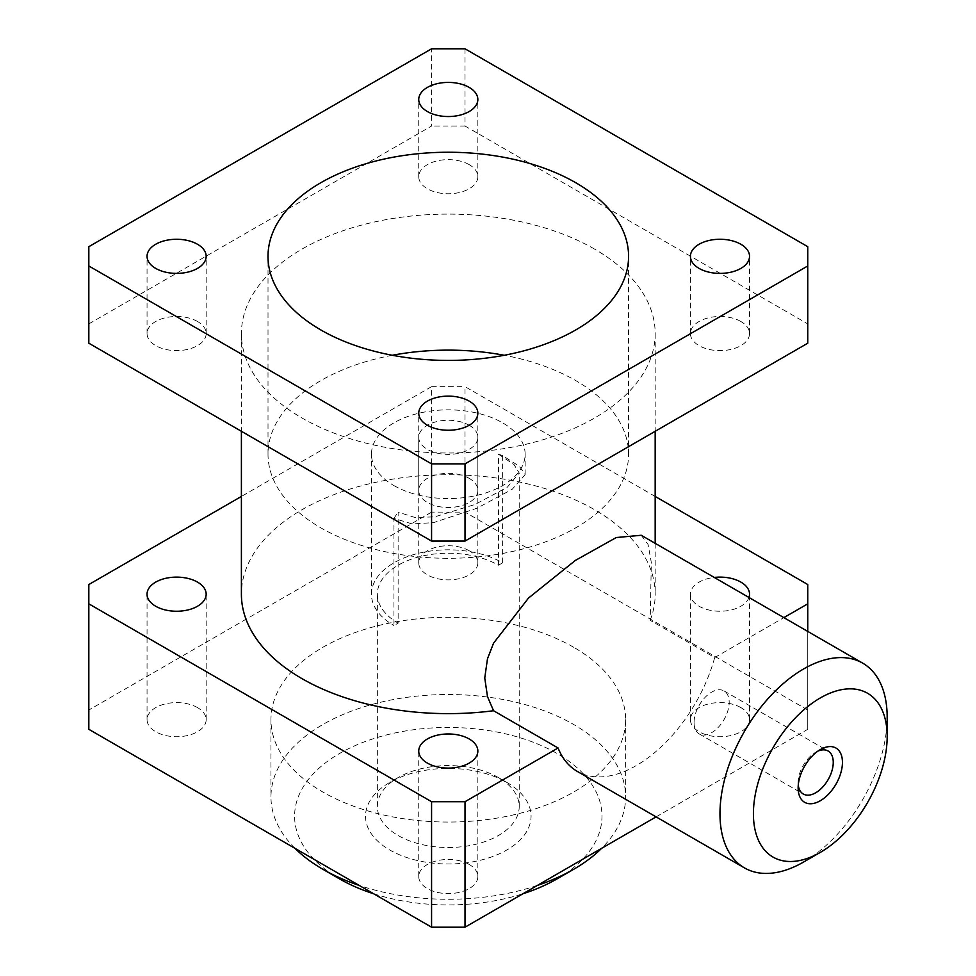 <?xml version="1.0" encoding="UTF-8"?>
<svg xmlns="http://www.w3.org/2000/svg" width="976" height="976" viewBox="0 0 976 976"><rect width="100%" height="100%" fill="white"/><g stroke="black" fill="none" stroke-linecap="round" stroke-linejoin="round"><path stroke-width="0.73" stroke-dasharray="4.88 3.66" d="M694.058 722.557A24.827 14.335 120 0 0 699.206 733.928A24.827 14.335 120 0 0 724.033 719.593A24.827 14.335 120 0 0 724.033 690.923A24.827 14.335 120 0 0 704.904 697.572A24.827 14.335 120 0 0 694.058 722.557M817.864 751.142A24.827 14.335 120 0 0 815.692 752.24A24.827 14.335 120 0 0 798.136 782.654L798.136 787.961M798.136 782.654A24.827 14.335 120 0 0 798.27 785.07M498.455 777.579A70.931 40.955 0 0 0 398.135 777.579A70.931 40.955 0 0 0 377.358 806.542A70.931 40.955 0 0 0 448.289 847.497A70.931 40.955 0 0 0 519.22 806.542A70.931 40.955 0 0 0 498.455 777.579L506.812 782.41A82.753 47.775 180 0 1 506.812 849.986A82.753 47.775 180 0 1 389.778 849.986A82.753 47.775 180 0 1 389.778 782.41A82.753 47.775 180 0 1 506.812 782.41L498.455 777.579M498.455 454.218L513.962 464.503L519.22 472.982L507.252 487.292L474.934 504.494L434.698 516.865L414.995 517.487L398.135 512.132L398.135 623.139A70.931 40.955 180 0 1 377.358 594.177A70.931 40.955 180 0 1 421.144 556.344A70.931 40.955 180 0 1 498.455 565.226L498.455 454.218A118.218 68.259 -60 0 1 502.628 455.67L519.464 466.369L525.137 474.665L512.168 489.305L476.983 508.215L433.515 522.648L412.25 523.941L393.95 518.415L393.95 625.555L398.135 623.139M556.967 878.937A153.683 88.731 0 0 0 556.967 753.448A153.683 88.731 0 0 0 339.624 753.448A153.683 88.731 0 0 0 339.611 878.937M373.649 893.76A153.683 88.731 0 0 0 522.929 893.76M392.303 355.276A180.292 104.09 0 0 0 268.01 454.218A180.292 104.09 0 0 0 320.811 527.821A180.292 104.09 0 0 0 517.28 550.379A180.292 104.09 0 0 0 628.581 454.218A180.292 104.09 0 0 0 504.287 355.276M393.95 485.584A76.848 44.371 0 0 0 477.703 495.198A76.848 44.371 0 0 0 525.137 454.218A76.848 44.371 0 0 0 448.289 409.847A76.848 44.371 0 0 0 371.453 454.218A76.848 44.371 0 0 0 393.95 485.584M498.455 565.226L502.628 562.81A76.848 44.371 0 0 0 418.887 553.197A76.848 44.371 0 0 0 371.453 594.177A76.848 44.371 0 0 0 393.95 625.555M502.628 562.81L502.628 455.67M393.95 518.415A118.218 68.259 -60 0 1 398.135 512.132M803.577 862.04A118.218 68.259 120 0 0 887.172 717.25M641.22 535.275L648.101 544.535L651.321 562.542L650.175 620.309L714.688 657.568A118.218 68.259 -60 0 1 577.267 771.369M656.092 816.875L807.75 729.316L807.75 584.526M807.75 631.423L807.75 729.316M714.688 657.568L783.862 617.625M655.177 496.442L465.015 386.642L465.015 512.132L431.575 512.132L431.575 386.642L465.015 386.642M431.575 386.642L241.401 496.442M650.175 620.309A206.888 119.45 0 0 0 655.177 594.177A206.888 119.45 0 0 0 448.289 474.739A206.888 119.45 0 0 0 241.401 594.177M748.97 597.483A29.561 17.068 180 0 1 717.104 611.159A29.561 17.068 180 0 1 690.422 594.177A29.561 17.068 180 0 1 714.261 577.438M469.188 425.255A29.561 17.068 180 0 1 477.85 437.321A29.561 17.068 180 0 1 448.289 454.389A29.561 17.068 180 0 1 418.741 437.321A29.561 17.068 180 0 1 436.98 421.559A29.561 17.068 180 0 1 469.188 425.255M807.75 343.21L807.75 246.684M465.015 48.8L465.015 126.026L807.75 323.898M88.828 246.684L88.828 343.21M88.828 323.898L431.575 126.026L431.575 48.8M465.015 126.026L431.575 126.026M197.506 321.494A29.561 17.068 0 0 0 165.298 317.786A29.561 17.068 0 0 0 147.047 333.56A29.561 17.068 0 0 0 155.709 345.626A29.561 17.068 0 0 0 187.917 349.323A29.561 17.068 0 0 0 206.168 333.56A29.561 17.068 0 0 0 197.506 321.494M469.188 164.639A29.561 17.068 0 0 0 436.98 160.93A29.561 17.068 0 0 0 418.741 176.705A29.561 17.068 0 0 0 427.39 188.771A29.561 17.068 0 0 0 459.598 192.467A29.561 17.068 0 0 0 477.85 176.705A29.561 17.068 0 0 0 469.188 164.639M469.188 478.35A29.561 17.068 0 0 0 436.98 474.641A29.561 17.068 0 0 0 418.741 490.416A29.561 17.068 0 0 0 427.39 502.481A29.561 17.068 0 0 0 459.598 506.178A29.561 17.068 0 0 0 477.85 490.416A29.561 17.068 0 0 0 469.188 478.35M740.882 321.494A29.561 17.068 0 0 0 708.661 317.786A29.561 17.068 0 0 0 690.422 333.56A29.561 17.068 0 0 0 699.084 345.626A29.561 17.068 0 0 0 731.292 349.323A29.561 17.068 0 0 0 749.531 333.56A29.561 17.068 0 0 0 740.882 321.494M594.579 249.1A206.888 119.45 0 0 0 369.123 223.199A206.888 119.45 0 0 0 241.401 333.56A206.888 119.45 0 0 0 493.551 450.107A206.888 119.45 0 0 0 655.177 333.56A206.888 119.45 0 0 0 594.579 249.1M88.828 584.526L88.828 729.316M431.575 512.132L88.828 710.016M807.75 710.016L465.015 512.132M197.506 707.6A29.561 17.068 0 0 0 165.298 703.903A29.561 17.068 0 0 0 147.047 719.666A29.561 17.068 0 0 0 176.607 736.734A29.561 17.068 0 0 0 206.168 719.666A29.561 17.068 0 0 0 197.506 707.6M469.188 550.745A29.561 17.068 0 0 0 436.98 547.048A29.561 17.068 0 0 0 418.741 562.81A29.561 17.068 0 0 0 448.289 579.878A29.561 17.068 0 0 0 477.85 562.81A29.561 17.068 0 0 0 469.188 550.745M469.188 864.455A29.561 17.068 0 0 0 436.98 860.759A29.561 17.068 0 0 0 418.741 876.521A29.561 17.068 0 0 0 448.289 893.589A29.561 17.068 0 0 0 477.85 876.521A29.561 17.068 0 0 0 469.188 864.455M740.882 707.6A29.561 17.068 0 0 0 708.661 703.903A29.561 17.068 0 0 0 690.422 719.666A29.561 17.068 0 0 0 719.983 736.734A29.561 17.068 0 0 0 749.531 719.666A29.561 17.068 0 0 0 740.882 707.6M294.972 848.339A177.327 102.382 180 0 1 270.962 796.892A177.327 102.382 180 0 1 380.433 702.305A177.327 102.382 180 0 1 573.681 724.497A177.327 102.382 180 0 1 625.628 796.892A177.327 102.382 180 0 1 601.619 848.339M537.398 885.415A177.327 102.382 180 0 1 359.192 885.415M573.681 647.271A177.327 102.382 0 0 0 380.433 625.079A177.327 102.382 0 0 0 270.962 719.666A177.327 102.382 0 0 0 448.289 822.048A177.327 102.382 0 0 0 625.628 719.666A177.327 102.382 0 0 0 573.681 647.271M815.692 752.24L820.291 749.592M699.206 733.928L803.285 794.013M724.033 690.923L828.112 751.008M398.135 777.579L389.778 782.41M519.22 806.542L519.22 472.982M377.358 806.542L377.358 594.177M628.581 454.218L628.581 256.334M268.01 454.218L268.01 256.334M525.137 474.665L525.137 454.218M371.453 594.177L371.453 454.218M206.168 333.56L206.168 256.334M147.047 333.56L147.047 256.334M206.168 719.666L206.168 594.177M147.047 719.666L147.047 594.177M477.85 176.705L477.85 99.479M418.741 176.705L418.741 99.479M477.85 562.81L477.85 437.321M418.741 562.81L418.741 437.321M477.85 490.416L477.85 413.19M418.741 490.416L418.741 413.19M477.85 876.521L477.85 751.032M418.741 876.521L418.741 751.032M749.531 333.56L749.531 256.334M690.422 333.56L690.422 256.334M749.531 719.666L749.531 594.177M690.422 719.666L690.422 594.177M270.962 719.666L270.962 796.892M625.628 719.666L625.628 796.892M241.401 333.56L241.401 431.294M655.177 333.56L655.177 431.294M655.177 543.327L655.177 594.177"/><path stroke-width="1.46" d="M798.136 787.961A31.33 18.093 -60 0 1 820.291 749.592A31.33 18.093 -60 0 1 842.447 762.378A31.33 18.093 -60 0 1 820.291 800.747A31.33 18.093 -60 0 1 798.136 787.961M798.27 785.07A24.827 14.335 120 0 0 803.285 794.013A24.827 14.335 120 0 0 828.112 779.678A24.827 14.335 120 0 0 828.112 751.008A24.827 14.335 120 0 0 817.864 751.142M359.192 885.415A177.327 102.382 180 0 1 322.897 869.287L339.611 878.937A153.683 88.731 0 0 0 373.649 893.76M522.929 893.76A153.683 88.731 0 0 0 556.967 878.937L573.693 869.287A177.327 102.382 180 0 1 537.398 885.415M320.811 329.937A180.292 104.09 180 0 1 268.01 256.334A180.292 104.09 180 0 1 448.289 152.244A180.292 104.09 180 0 1 628.581 256.334A180.292 104.09 180 0 1 517.28 352.495A180.292 104.09 180 0 1 320.811 329.937M504.287 355.276A180.292 104.09 0 0 0 392.303 355.276M887.172 736.563A94.574 54.607 -60 0 1 820.291 852.39A94.574 54.607 -60 0 1 753.411 813.777A94.574 54.607 -60 0 1 820.291 697.95A94.574 54.607 -60 0 1 887.172 736.563L887.172 717.25A118.218 68.259 120 0 0 862.686 663.131A118.218 68.259 120 0 0 758.352 710.43A118.218 68.259 120 0 0 725.266 844.508A118.218 68.259 120 0 0 744.456 867.896A118.218 68.259 120 0 0 803.577 862.04L820.291 852.39M744.456 867.896L577.267 771.369A118.218 68.259 -60 0 1 558.077 747.982L493.551 710.735L487.488 696.608L484.755 677.978L487.488 658.739L493.551 643.16L528.541 598.02L575.364 560.419L616.283 537.52L641.22 535.275L862.686 663.131M431.575 927.2L88.828 729.316L88.828 603.839L431.575 801.711L431.575 927.2L465.015 927.2L465.015 801.711L558.077 747.982M465.015 927.2L656.092 816.875M783.862 617.625L807.75 603.839L807.75 631.423M655.177 496.442L807.75 584.526L807.75 603.839M241.401 496.442L88.828 584.526L88.828 603.839M465.015 801.711L431.575 801.711M241.401 431.294L241.401 594.177A206.888 119.45 0 0 0 493.551 710.735M714.261 577.438A29.561 17.068 180 0 1 740.882 582.111A29.561 17.068 180 0 1 749.531 594.177A29.561 17.068 180 0 1 748.97 597.483M469.188 738.966A29.561 17.068 180 0 1 477.85 751.032A29.561 17.068 180 0 1 448.289 768.1A29.561 17.068 180 0 1 418.741 751.032A29.561 17.068 180 0 1 436.98 735.27A29.561 17.068 180 0 1 469.188 738.966M197.506 582.111A29.561 17.068 180 0 1 206.168 594.177A29.561 17.068 180 0 1 176.607 611.244A29.561 17.068 180 0 1 147.047 594.177A29.561 17.068 180 0 1 165.298 578.414A29.561 17.068 180 0 1 197.506 582.111M431.575 463.868L88.828 265.984L88.828 246.684L431.575 48.8L465.015 48.8L807.75 246.684L807.75 343.21L465.015 541.082L465.015 463.868L431.575 463.868L431.575 541.082L465.015 541.082M431.575 541.082L88.828 343.21L88.828 265.984M155.709 268.4A29.561 17.068 180 0 1 147.047 256.334A29.561 17.068 180 0 1 176.607 239.266A29.561 17.068 180 0 1 206.168 256.334A29.561 17.068 180 0 1 187.917 272.097A29.561 17.068 180 0 1 155.709 268.4M427.39 111.545A29.561 17.068 180 0 1 418.741 99.479A29.561 17.068 180 0 1 448.289 82.411A29.561 17.068 180 0 1 477.85 99.479A29.561 17.068 180 0 1 459.598 115.241A29.561 17.068 180 0 1 427.39 111.545M427.39 425.255A29.561 17.068 180 0 1 418.741 413.19A29.561 17.068 180 0 1 448.289 396.122A29.561 17.068 180 0 1 477.85 413.19A29.561 17.068 180 0 1 459.598 428.952A29.561 17.068 180 0 1 427.39 425.255M699.084 268.4A29.561 17.068 180 0 1 690.422 256.334A29.561 17.068 180 0 1 719.983 239.266A29.561 17.068 180 0 1 749.531 256.334A29.561 17.068 180 0 1 731.292 272.097A29.561 17.068 180 0 1 699.084 268.4M601.619 848.339A177.327 102.382 180 0 1 573.693 869.287M322.897 869.287A177.327 102.382 180 0 1 294.972 848.339M807.75 265.984L465.015 463.868M655.177 431.294L655.177 543.327"/></g></svg>
